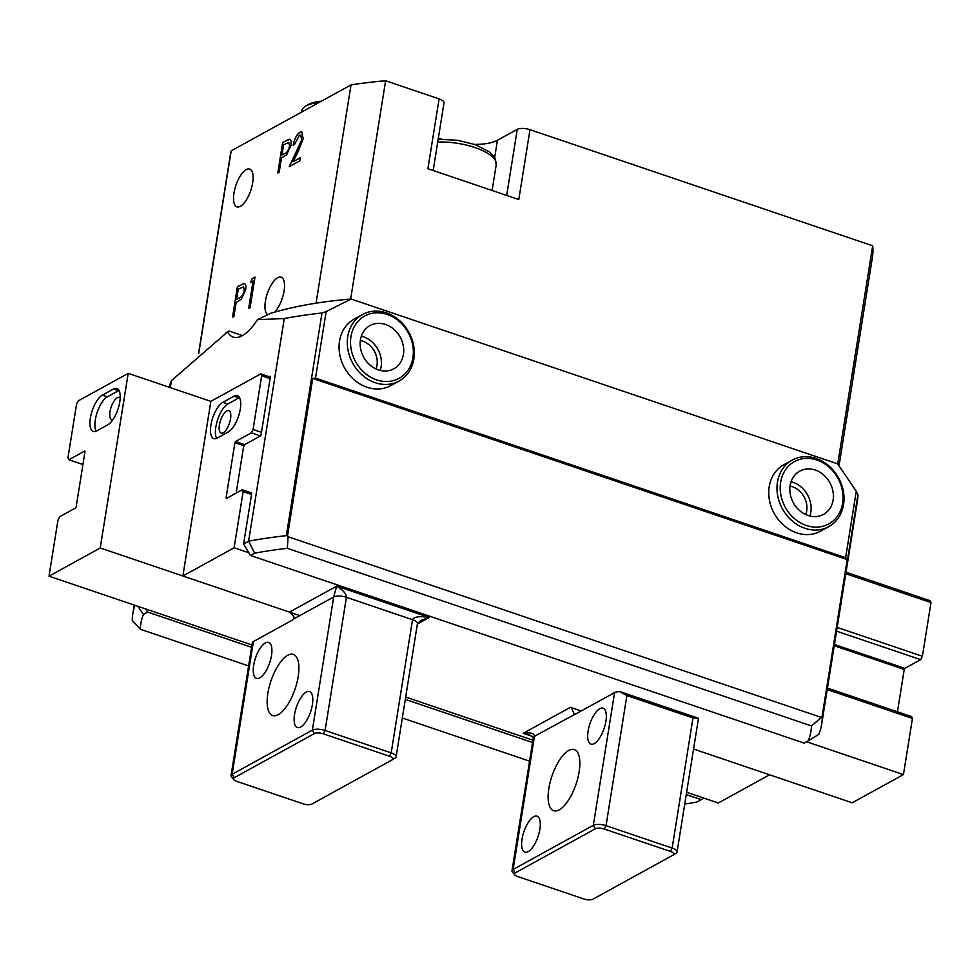 <?xml version="1.0" encoding="UTF-8"?>
<svg xmlns="http://www.w3.org/2000/svg" width="980" height="980" viewBox="0 0 980 980"><rect width="100%" height="100%" fill="white"/><g stroke="black" fill="none" stroke-linecap="round" stroke-linejoin="round"><path stroke-width="1.47" d="M252.668 182.807A19.931 7.852 108.7 0 1 236.915 206.841A19.931 7.852 108.7 0 1 233.951 193.109A19.931 7.852 108.7 0 1 249.704 169.087A19.931 7.852 108.7 0 1 252.668 182.807M267.81 314.69A19.931 7.852 108.7 0 1 265.396 301.215A19.931 7.852 108.7 0 1 281.15 277.181A19.931 7.852 108.7 0 1 284.102 290.913A19.931 7.852 108.7 0 1 274.645 312.13M198.548 353.486L230.398 154.656A325.091 118.127 9.1 0 1 231.182 150.834L351.024 84.892L316.05 303.188A325.091 118.127 -170.9 0 0 270.725 313.282L257.471 319.651L284.274 318.549L248.602 541.205L254.678 553.173A339.325 123.309 9.1 0 1 287.324 548.322L811.465 725.923A339.325 123.309 9.1 0 1 808.316 740.77L804.115 743.085L250.476 555.476L254.678 553.173M169.271 387.272A348.819 126.751 9.1 0 1 171.439 380.632L227.568 331.889A52.209 20.556 -71.3 0 0 233.203 337.108A52.209 20.556 -71.3 0 0 242.268 335.687A52.209 20.556 -71.3 0 0 257.471 319.651M790.052 486.08A19.931 16.832 -118.8 0 1 806.699 510.899A19.931 16.832 -118.8 0 1 805.719 514.561M777.459 482.172A37.963 32.058 -118.8 0 1 792.208 460.11A37.963 32.058 -118.8 0 1 828.896 465.868A37.963 32.058 -118.8 0 1 843.56 504.577A37.963 32.058 -118.8 0 1 828.811 526.64A37.963 32.058 -118.8 0 1 792.122 520.87A37.963 32.058 -118.8 0 1 777.459 482.172M792.208 460.11L783.963 464.643A37.963 32.058 61.2 0 0 769.214 486.705A37.963 32.058 61.2 0 0 783.878 525.415A37.963 32.058 61.2 0 0 820.566 531.172L828.811 526.64M347.765 336.569A37.963 32.058 -118.8 0 1 362.514 314.507A37.963 32.058 -118.8 0 1 399.203 320.276A37.963 32.058 -118.8 0 1 413.866 358.974A37.963 32.058 -118.8 0 1 399.117 381.036A37.963 32.058 -118.8 0 1 362.429 375.267A37.963 32.058 -118.8 0 1 347.765 336.569M362.514 314.507L354.27 319.039A37.963 32.058 61.2 0 0 339.521 341.113A37.963 32.058 61.2 0 0 354.184 379.811A37.963 32.058 61.2 0 0 390.873 385.569L399.117 381.036M360.358 340.489A19.931 16.832 -118.8 0 1 377.006 365.295A19.931 16.832 -118.8 0 1 376.026 368.958M780.631 482.258A35.599 30.049 -118.8 0 1 816.867 460.012A35.599 30.049 -118.8 0 1 842.604 503.255A35.599 30.049 -118.8 0 1 806.381 525.501A35.599 30.049 -118.8 0 1 780.631 482.258M350.938 336.655A35.599 30.049 -118.8 0 1 387.174 314.421A35.599 30.049 -118.8 0 1 412.911 357.663A35.599 30.049 -118.8 0 1 376.688 379.897A35.599 30.049 -118.8 0 1 350.938 336.655M809.909 516.019A24.684 20.837 61.2 0 0 810.827 512.295A24.684 20.837 61.2 0 0 791.056 481.756M833.11 500.045A24.684 20.837 -118.8 0 1 823.519 514.378A24.684 20.837 -118.8 0 1 799.668 510.629A24.684 20.837 -118.8 0 1 790.137 485.48A24.684 20.837 -118.8 0 1 799.729 471.135A24.684 20.837 -118.8 0 1 823.567 474.884A24.684 20.837 -118.8 0 1 833.11 500.045M380.216 370.416A24.684 20.837 61.2 0 0 381.134 366.704A24.684 20.837 61.2 0 0 361.363 336.165M403.417 354.442A24.684 20.837 -118.8 0 1 393.825 368.786A24.684 20.837 -118.8 0 1 369.974 365.038A24.684 20.837 -118.8 0 1 360.444 339.876A24.684 20.837 -118.8 0 1 370.036 325.544A24.684 20.837 -118.8 0 1 393.874 329.28A24.684 20.837 -118.8 0 1 403.417 354.442M351.024 84.892A325.091 118.127 9.1 0 1 385.618 80.764L439.101 98.882A9.494 3.454 -170.9 0 1 444.014 102.839L433.172 170.52M438.379 138.033A42.716 15.521 -170.9 0 0 441.49 139.099M474.516 144.391A42.716 15.521 -170.9 0 0 497.448 140.25L517.269 129.335L506.685 195.424M839.027 465.831L872.396 257.483A325.091 118.127 9.1 0 0 872.678 245.809L529.996 129.679A9.494 3.454 -170.9 0 0 517.269 129.335M253.085 280.99L250.684 282.301L252.105 278.663L254.984 277.083L250.084 307.647L248.687 308.406L253.085 280.99L248.785 308.357M301.705 139.736L300.652 135.167L299.317 135.399L294.576 144.44L293.179 145.212C294.429 138.866 296.671 134.53 299.892 132.227L301.754 131.871L303.151 138.719L298.239 151.41L293.032 161.725L300.284 157.731L299.782 160.867L289.186 166.698L301.791 139.76L300.738 135.191M277.879 172.909L282.767 142.431L289.223 139.233C290.962 139.344 291.55 141.377 290.974 145.322L286.613 154.791L281.444 158.086L279.19 172.198L277.793 172.97L282.681 142.406L289.798 139.295M231.182 150.834L198.756 353.302M233.889 316.552L232.493 317.324L237.393 286.76L243.922 283.588C245.674 283.698 246.25 285.731 245.674 289.676L241.313 299.145L236.156 302.453L233.889 316.552M822.012 716.956L822.281 717.262A348.819 126.751 9.1 0 1 821.706 724.012L857.365 501.356A348.819 126.751 9.1 0 0 857.953 494.606L856.263 491.262L845.63 557.706L847.222 559.568L822.012 716.956L811.465 725.923M821.203 717.372L288.12 536.734L287.52 535.84L312.73 378.452L315.499 378.084L326.144 311.628L321.991 313A348.819 126.751 9.1 0 0 284.274 318.549M287.324 548.322L288.12 536.734M847.222 559.568L312.73 378.452M269.022 376.7L269.635 376.357A1.899 0.747 108.7 0 1 269.966 376.308A1.899 0.747 108.7 0 1 270.247 377.606L261.231 433.932A1.899 0.747 108.7 0 1 260.055 436.174L244.731 444.602L243.567 446.843L236.156 493.087M251.566 492.854L251.015 492.658A1.899 0.747 108.7 0 1 251.346 492.609A1.899 0.747 108.7 0 1 251.627 493.92L243.604 543.949L250.476 555.476M134.995 605.334A348.819 126.751 9.1 0 0 132.839 613.676A348.819 126.751 9.1 0 0 132.263 620.426L140.287 629.234A339.325 123.309 9.1 0 1 143.435 614.387L137.849 606.302M287.52 535.84L286.332 535.656A348.819 126.751 9.1 0 0 248.602 541.205L243.604 543.949M143.435 614.387L147.637 612.071L145.799 608.997M845.63 557.706L315.499 378.084M808.316 740.77L818.778 734.4A348.819 126.751 9.1 0 0 821.706 724.012M703.861 798.088L697.074 801.983A339.325 123.309 9.1 0 1 684.738 804.102M147.637 612.071L251.591 647.302M405.304 699.389L532.544 742.497M686.257 794.584L701.276 799.668M321.379 101.21A35.599 12.936 -170.9 0 0 307.928 104.762L305.466 106.269A37.963 13.793 -170.9 0 0 301.644 111.108L301.485 112.161M529.568 761.142L402.327 718.022M248.614 665.935L140.287 629.234M170.312 387.627L171.439 380.632M227.568 331.889L228.977 331.007A325.091 118.127 -170.9 0 0 228.144 331.522L225.474 333.163M242.452 335.577L228.977 331.007M856.263 491.262L837.692 463.883L351.122 299.01A325.091 118.127 -170.9 0 0 350.656 299.047A325.091 118.127 9.1 0 0 316.05 303.188M326.144 311.628L351.122 299.01M318.929 102.557A37.963 13.793 -170.9 0 0 305.466 106.269M529.996 129.679L518.8 199.54L427.905 168.732L439.101 98.882M385.618 80.764L350.656 299.047M872.678 245.809L837.741 463.957M289.651 146.13L288.806 142.468L283.588 144.771L281.946 154.963L284.751 153.554C286.92 152.856 288.549 150.381 289.651 146.13L288.843 142.48M284.751 153.554L284.666 153.517C286.834 152.831 288.463 150.357 289.566 146.106M281.946 154.963L284.666 153.517M293.253 145.236C294.514 138.891 296.744 134.566 299.978 132.251L299.892 132.227M299.978 132.251L301.791 131.883M300.272 157.817L293.032 161.725M289.321 166.625L297.259 150.724M297.344 150.749L301.791 139.76M250.807 282.24L252.105 278.663M252.179 278.7L254.971 277.156M232.591 317.275L237.393 286.76M237.466 286.785L244.008 283.612M236.658 299.317L239.451 297.908C241.619 297.21 243.261 294.735 244.351 290.484L243.555 286.834L238.287 289.125L236.658 299.317L239.377 297.883C241.546 297.185 243.175 294.711 244.265 290.46L243.591 286.858M112.725 419.906A11.87 4.667 108.7 0 1 111.806 419.832A11.87 4.667 108.7 0 1 110.042 411.661A11.87 4.667 108.7 0 1 119.413 397.353A11.87 4.667 108.7 0 1 120.197 397.856M119.781 401.886A19.453 7.656 -71.3 0 0 116.89 388.484A19.453 7.656 -71.3 0 0 113.521 389.011L102.373 395.136A19.453 7.656 -71.3 0 0 91.14 414.356A19.453 7.656 -71.3 0 0 93.272 431.47A19.453 7.656 -71.3 0 0 96.64 430.943L107.788 424.805A19.453 7.656 -71.3 0 0 119.781 401.886M118.997 390.432A19.453 7.656 -71.3 0 0 118.47 390.689L107.335 396.827A19.453 7.656 -71.3 0 0 97.032 412.801A19.453 7.656 -71.3 0 0 96.126 431.2M588.098 731.056A18.988 7.473 -71.3 0 0 590.928 744.126A18.988 7.473 -71.3 0 0 605.922 721.243A18.988 7.473 -71.3 0 0 603.104 708.173A18.988 7.473 -71.3 0 0 588.098 731.056M522.046 839.064A18.988 7.473 -71.3 0 0 524.864 852.135A18.988 7.473 -71.3 0 0 539.87 829.252A18.988 7.473 -71.3 0 0 537.052 816.181A18.988 7.473 -71.3 0 0 522.046 839.064M548.837 788.496A32.267 12.703 -71.3 0 0 553.627 810.717A32.267 12.703 -71.3 0 0 579.131 771.823A32.267 12.703 -71.3 0 0 574.341 749.59A32.267 12.703 -71.3 0 0 548.837 788.496M686.637 792.257L718.328 802.988L769.57 774.8L693.558 749.039L852.208 802.792L903.45 774.592L912.441 718.45L911.523 716.564L827.463 688.083M299.807 615.612L100.242 547.991L128.209 373.356L210.847 401.359L182.88 575.995L289.468 612.108A5.696 4.814 61.2 0 1 290.497 612.586L294.245 617.339L293.522 619.47L253.416 641.533A9.494 3.454 -170.9 0 0 252.313 642.831L231.047 775.56A9.494 3.454 9.1 0 1 232.162 774.261L253.416 641.533M614.582 692.603L593.317 825.319A9.494 3.454 9.1 0 1 606.044 825.675L626.882 695.567L620.058 691.684A9.494 3.454 -170.9 0 0 614.582 692.603L574.476 714.665L571.45 707.781A5.696 4.814 -118.8 0 0 570.421 707.315L581.201 710.966M128.209 373.356L78.314 400.82L76.55 404.177L67.951 457.88L68.87 459.767L84.684 451.057L84.99 451.682L76.158 506.868L75.57 507.983L59.743 516.693L57.992 520.049L49 576.191L100.242 547.991M532.924 740.17L405.683 697.05M251.97 644.963L49 576.191M82.933 464.532L68.87 459.767M570.421 707.315L523.198 733.31L529.408 734.927L533.328 737.597A9.494 3.454 9.1 0 1 534.443 736.298C534.235 733.248 530.486 732.256 523.198 733.31L532.287 736.384M515.174 872.923A6.639 2.413 -170.9 0 0 514.77 874.834L512.54 872.2A9.494 3.454 9.1 0 1 512.001 870.755A9.494 3.454 9.1 0 1 513.116 869.456L515.174 872.923L595.375 828.786L593.317 825.319L513.116 869.456L534.443 736.298L574.488 714.579M670.394 851.424L604.28 829.031L606.044 825.675L672.145 848.067A9.494 3.454 9.1 0 1 677.058 852.024L698.323 719.308A9.494 3.454 -170.9 0 0 697.968 718.083L692.983 717.973L672.145 848.067L670.394 851.424A6.639 2.413 -170.9 0 1 673.162 855.038A6.639 2.413 -170.9 0 1 673.052 855.099L592.851 899.236A6.639 2.413 9.1 0 1 583.945 898.991L517.844 876.598A6.639 2.413 -170.9 0 1 514.77 874.834M697.968 718.083L620.058 691.684M677.058 852.024A9.494 3.454 9.1 0 1 676.102 853.237A9.494 3.454 9.1 0 1 675.955 853.323L673.26 854.977M604.28 829.031A6.639 2.413 -170.9 0 0 595.375 828.786M626.882 695.567L692.983 717.973M230.545 418.815A11.87 4.667 108.7 0 1 221.174 433.123A11.87 4.667 108.7 0 1 219.41 424.94A11.87 4.667 108.7 0 1 228.781 410.645A11.87 4.667 108.7 0 1 230.545 418.815M240.296 409.04A19.453 7.656 -71.3 0 0 237.405 395.638A19.453 7.656 -71.3 0 0 234.024 396.165L222.889 402.302A19.453 7.656 -71.3 0 0 211.656 421.51A19.453 7.656 -71.3 0 0 213.775 438.624A19.453 7.656 -71.3 0 0 217.156 438.097L228.291 431.972A19.453 7.656 -71.3 0 0 240.296 409.04M239.512 397.586A19.453 7.656 -71.3 0 0 238.985 397.856L227.85 403.981A19.453 7.656 -71.3 0 0 217.548 419.954A19.453 7.656 -71.3 0 0 216.629 438.366M253.673 665.285A18.988 7.473 -71.3 0 0 256.503 678.356A18.988 7.473 -71.3 0 0 271.497 655.473A18.988 7.473 -71.3 0 0 268.679 642.402A18.988 7.473 -71.3 0 0 253.673 665.285M294.564 714.445A18.988 7.473 -71.3 0 0 297.381 727.515A18.988 7.473 -71.3 0 0 312.387 704.632A18.988 7.473 -71.3 0 0 309.57 691.562A18.988 7.473 -71.3 0 0 294.564 714.445M267.883 693.289A32.267 12.703 -71.3 0 0 272.673 715.523A32.267 12.703 -71.3 0 0 298.177 676.617A32.267 12.703 -71.3 0 0 293.388 654.395A32.267 12.703 -71.3 0 0 267.883 693.289M897.46 711.798L904.234 669.463L904.822 668.348L920.637 659.638L922.401 656.282L931 602.59L930.081 600.703L846.022 572.21M270.296 377.129L260.754 373.895L210.847 401.359M182.88 575.995L234.122 547.796L248.871 552.793M806.528 741.75L903.45 774.592M234.122 547.796L243.114 491.654L242.195 489.767L226.38 498.477L226.074 497.84L234.906 442.666L235.494 441.539L251.309 432.841L253.073 429.485L261.672 375.781L260.754 373.895M931 602.59L845.777 573.704M270.088 378.635L261.672 375.781M922.401 656.282L837.177 627.408M261.489 432.339L253.073 429.485M251.309 432.841L260.374 435.904M836.577 631.157L920.637 659.638M250.905 492.72L242.195 489.767M243.114 491.654L251.529 494.508M827.218 689.577L912.441 718.45M314.421 733.579L312.363 730.125L232.162 774.261L234.22 777.716L314.421 733.579A6.639 2.413 9.1 0 1 323.327 733.824L325.091 730.467L346.418 597.31A9.494 3.454 -170.9 0 0 333.69 596.967L312.363 730.125A9.494 3.454 9.1 0 1 325.091 730.467L391.192 752.873L412.519 619.715A9.494 3.454 9.1 0 1 417.431 623.672L420.837 620.389L429.252 617.486C419.55 615.967 413.977 616.714 412.519 619.715L346.418 597.31C346.295 593.782 343.061 590.046 336.704 586.126L333.69 596.967L293.902 618.858M323.327 733.824L389.44 756.229A6.639 2.413 -170.9 0 1 392.208 759.843L395.148 758.03A9.494 3.454 9.1 0 1 395.001 758.128L392.306 759.77M389.44 756.229L391.192 752.873A9.494 3.454 9.1 0 1 396.104 756.83A9.494 3.454 9.1 0 1 395.148 758.03M392.208 759.843A6.639 2.413 -170.9 0 1 392.098 759.904L311.897 804.041A6.639 2.413 -170.9 0 1 302.992 803.796L236.891 781.391A6.639 2.413 -170.9 0 1 233.816 779.639L231.586 777.005A9.494 3.454 9.1 0 1 231.047 775.56M234.22 777.716A6.639 2.413 -170.9 0 0 233.816 779.639M492.107 190.488L496.223 164.75A41.381 15.043 -170.9 0 0 474.798 147.515A41.381 15.043 -170.9 0 0 437.729 142.039M286.332 535.656L321.991 313M857.953 494.606L822.281 717.262M494.68 157.511L497.448 140.25M118.47 390.689L113.521 389.011M575.677 714.004A74.505 27.073 9.1 0 1 573.986 713.207M107.335 396.827L102.373 395.136M238.985 397.856L234.024 396.165M417.382 624.015L429.252 617.486L336.704 586.126L289.468 612.108M904.822 668.348L834.446 644.497M244.706 444.663L235.494 441.539M226.968 498.146L226.074 497.84M234.906 442.666L244.118 445.778M834.237 645.747L904.234 669.463M417.431 623.672L396.104 756.83M227.85 403.981L222.889 402.302M438.183 139.221L457.758 140.299L475.337 144.685L489.51 151.961L494.888 157.89L496.223 164.75M132.839 613.676L134.223 605.064M512.001 870.755L533.328 737.597M673.162 855.038L676.102 853.237"/></g></svg>
